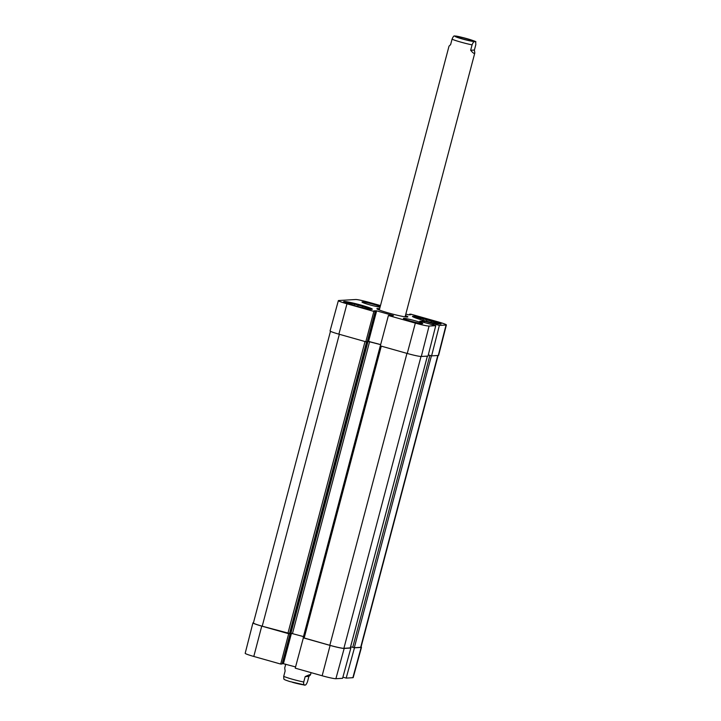 <?xml version="1.0" encoding="UTF-8"?>
<svg xmlns="http://www.w3.org/2000/svg" width="721" height="721" viewBox="0 0 721 721"><rect width="100%" height="100%" fill="white"/><g stroke="black" fill="none" stroke-linecap="round" stroke-linejoin="round"><path stroke-width="1.08" d="M405.833 316.907L405.833 316.934A14.069 1.054 14.8 0 0 405.833 316.907A14.069 1.054 14.8 0 0 405.211 316.42M379.408 309.606A14.069 1.054 14.8 0 0 378.624 309.724A14.069 1.054 14.8 0 0 378.615 309.742L378.624 309.724M404.959 316.807A13.338 1 14.8 0 0 405.13 316.69L474.806 52.984C474.436 54.048 473.057 53.147 470.66 50.272L472.084 44.864C473.165 42.224 474.058 41.169 474.751 41.71L475.689 41.908L475.815 44.648L474.391 50.046L474.806 52.984M455.158 36.059L454.726 36.05C454.023 35.509 453.13 36.564 452.049 39.204L450.625 44.612L449.012 46.171L379.336 309.895A13.338 1 14.8 0 0 379.435 310.066M347.747 303.523A10.941 0.82 -165.2 0 1 347.288 303.199L346.287 302.658L348.811 303.108L348.622 303.82M351.74 304.803L352.028 303.694L354.552 304.145L354.191 305.524M362.266 307.633L362.591 306.416L366.124 307.407L365.853 308.435M368.341 308.921L369.179 309.066M366.124 307.407L367.124 307.957L366.944 308.66M354.552 304.145L358.085 305.145L357.724 306.488M344.665 302.333A13.744 1.027 -165.2 0 1 344.953 302.279A13.744 1.027 -165.2 0 1 358.914 305.145A13.744 1.027 -165.2 0 1 371.09 309.318M358.085 305.145A10.941 0.82 -165.2 0 1 362.591 306.416M367.124 307.957A10.941 0.82 -165.2 0 1 368.413 308.651M348.811 303.108A10.941 0.82 -165.2 0 1 352.028 303.694M416.513 318.267A10.941 0.82 -165.2 0 1 416.053 317.952L415.053 317.402L417.576 317.862L417.387 318.565M420.505 319.547L420.794 318.439L423.317 318.889L422.957 320.268M431.032 322.377L431.356 321.16L434.889 322.161L434.619 323.179M437.106 323.666L437.944 323.81M434.889 322.161L435.89 322.702L435.709 323.405M423.317 318.889L426.85 319.89L426.49 321.233M413.43 317.078A13.744 1.027 -165.2 0 1 413.719 317.033A13.744 1.027 -165.2 0 1 427.679 319.89A13.744 1.027 -165.2 0 1 439.855 324.062M426.85 319.89A10.941 0.82 -165.2 0 1 431.356 321.16M435.89 322.702A10.941 0.82 -165.2 0 1 437.178 323.396M417.576 317.862A10.941 0.82 -165.2 0 1 420.794 318.439M373.884 311.4L375.28 311.319L367.277 341.664L365.808 341.763L373.884 311.4L346.972 303.802A11.734 0.874 -165.2 0 1 338.365 300.639A11.734 0.874 -165.2 0 1 338.69 300.522L355.669 299.512A11.734 0.874 -165.2 0 1 369.413 302.459L380.472 305.587M367.277 341.664L375.299 311.319L373.893 310.85L376.641 310.85L393.423 315.591L388.412 315.51L380.327 345.864L407.248 353.47A12.005 0.901 14.8 0 0 421.307 356.48L427.995 356.084L435.754 325.658L419.82 321.26L424.002 321.007L439.359 325.441L431.6 355.868L438.287 355.471A12.005 0.901 14.8 0 0 438.62 355.354L446.38 324.928A11.734 0.874 -165.2 0 1 446.047 325.045L439.359 325.441M380.661 344.602L367.431 341.105M338.365 300.639L330.074 330.921A12.005 0.901 14.8 0 0 338.888 334.156L365.808 341.763M431.6 355.868L428.292 354.93M371.883 309.336A14.808 1.109 -165.2 0 1 356.111 306.055A14.808 1.109 -165.2 0 1 343.674 301.63A14.808 1.109 -165.2 0 1 358.274 304.343A14.808 1.109 -165.2 0 1 372.306 309.192A14.808 1.109 -165.2 0 1 371.883 309.336M440.648 324.08A14.808 1.109 -165.2 0 1 424.876 320.8A14.808 1.109 -165.2 0 1 412.439 316.375A14.808 1.109 -165.2 0 1 427.039 319.088A14.808 1.109 -165.2 0 1 441.072 323.936A14.808 1.109 -165.2 0 1 440.648 324.08M422.461 323.63A10.004 0.748 -165.2 0 1 411.808 321.413A10.004 0.748 -165.2 0 1 403.4 318.421A10.004 0.748 -165.2 0 1 413.268 320.25A10.004 0.748 -165.2 0 1 422.749 323.531A10.004 0.748 -165.2 0 1 422.461 323.63M380.048 307.182A10.004 0.748 -165.2 0 1 369.08 304.659A10.004 0.748 -165.2 0 1 361.996 302.036A10.004 0.748 -165.2 0 1 369.449 303.262A10.004 0.748 -165.2 0 1 380.237 306.488M378.101 309.516A15.204 1.136 -165.2 0 1 379.237 309.597M405.355 316.501A15.204 1.136 -165.2 0 1 406.392 316.988M379.643 308.732A16.006 1.199 14.8 0 0 377.344 308.543A16.006 1.199 14.8 0 0 376.912 308.795A16.006 1.199 14.8 0 0 392.062 313.941A16.006 1.199 14.8 0 0 407.78 316.952A16.006 1.199 14.8 0 0 405.436 315.555M409.726 314.789L409.438 314.257L409.294 314.816L409.438 314.257L410.853 314.167L437.773 321.773A11.734 0.874 -165.2 0 1 446.38 324.928M409.834 314.401L410.835 314.726L408.717 314.852L405.824 314.077M435.754 325.658L429.076 326.054A11.734 0.874 -165.2 0 1 415.332 323.107L388.412 315.51M282.109 663.96L280.712 664.059L288.67 633.714L261.75 626.107A12.005 0.901 -165.2 0 1 252.936 622.872A12.005 0.901 -165.2 0 1 253.278 622.755L253.468 622.746M353.732 647.611L354.462 647.818L346.188 678.101L342.89 677.172M361.086 646.935A12.005 0.901 -165.2 0 1 361.482 647.305A12.005 0.901 -165.2 0 1 361.149 647.422L354.462 647.818M303.37 637.806L295.231 668.16L322.152 675.766A11.734 0.874 14.8 0 0 335.896 678.713L342.583 678.317L350.857 648.035L344.169 648.431A12.005 0.901 -165.2 0 1 330.11 645.421L303.19 637.815M350.857 648.035L350.316 647.882M295.556 666.925L282.272 663.41M252.936 622.872L245.185 653.298A11.734 0.874 14.8 0 0 253.792 656.452L280.712 664.059M346.188 678.101L352.866 677.704A11.734 0.874 14.8 0 0 353.2 677.587L361.482 647.305M330.479 331.29L253.404 622.971A12.005 0.901 14.8 0 0 262.219 626.207L290.518 633.723L367.656 341.772L365.989 341.745M350.613 646.764L354.308 647.701L360.68 647.323A12.005 0.901 14.8 0 0 361.014 647.206L438.098 355.48M303.18 637.697L380.318 345.747L303.18 637.697L329.821 645.304A12.005 0.901 14.8 0 0 343.89 648.323L350.271 647.9M290.671 633.164L303.478 636.589M430.87 355.66L428.283 354.966M380.652 344.647L367.395 341.24M308.903 676.388L307.47 681.796C306.389 684.436 305.506 685.491 304.803 684.95L289.734 681.525C283.002 679.29 284.831 679.588 283.84 679.092L283.714 676.352A13.338 1 14.8 0 0 292.483 679.263A13.338 1 14.8 0 0 303.739 682.012L305.172 676.613C308.777 674.91 310.562 674.315 310.508 674.829L308.903 676.388L305.172 676.613M304.803 684.95C303.793 685.59 303.433 684.617 303.739 682.012M285.732 664.149L284.714 668.016L285.137 670.954L283.714 676.352M472.661 41.07A8.427 0.631 14.8 0 0 472.859 41.034A8.427 0.631 14.8 0 0 464.91 38.231A8.427 0.631 14.8 0 0 456.609 36.735A8.427 0.631 14.8 0 0 463.982 39.285A8.427 0.631 14.8 0 0 472.661 41.07M470.66 50.272L474.391 50.046M423.642 322.377L424.002 321.007M424.254 322.548L424.624 321.142M432.798 324.82L433.141 323.549M433.042 324.892L433.357 323.72L433.033 324.892M433.429 325L433.736 323.855M368.629 341.204L376.641 310.85M367.998 341.069L376.02 310.715M438.287 355.471L446.047 325.045M407.248 353.47L415.332 323.107M421.307 356.48L429.076 326.054M338.888 334.156L346.972 303.802M291.473 633.227L283.47 663.509M290.824 633.155L282.839 663.374M282.127 663.969L290.103 633.75L282.109 663.978M344.169 648.431L335.896 678.713M261.75 626.107L253.792 656.452M361.149 647.422L352.866 677.704M330.11 645.421L322.152 675.766M437.782 355.498L360.68 647.323M431.419 355.823L354.308 647.701M429.878 355.417L352.74 647.368M427.364 356.12L350.262 647.945M421.001 356.48L343.89 648.323M406.95 353.389L329.821 645.304M381.292 346.134L304.163 638.058M369.63 341.529L292.492 633.48M368.061 341.195L290.923 633.146M367.638 341.781L290.5 633.732M366.583 341.844L289.445 633.795M365.015 341.538L287.886 633.462M262.219 626.207L339.348 334.283M292.411 682.3A10.139 0.757 14.8 0 0 304.019 684.851M467.109 38.7A10.139 0.757 -165.2 0 1 474.265 41.53A10.139 0.757 -165.2 0 1 462.386 38.979A10.139 0.757 -165.2 0 1 455.23 36.149A10.139 0.757 -165.2 0 1 467.109 38.7M472.084 44.864A13.338 1 -165.2 0 1 452.049 39.204M350.298 647.927L427.4 356.12M310.508 674.829L311.084 672.639M475.689 41.908C478.239 41.674 456.826 35.59 455.086 36.05"/></g></svg>
